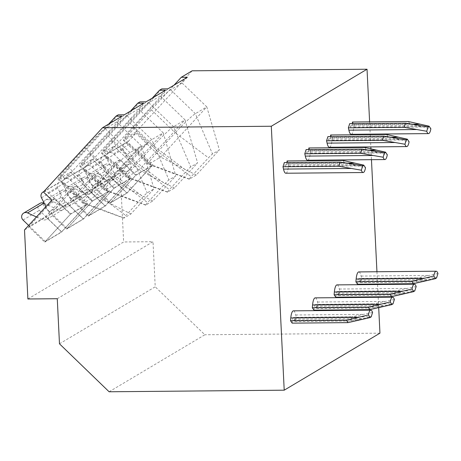 <?xml version="1.0" encoding="UTF-8"?>
<svg xmlns="http://www.w3.org/2000/svg" width="461" height="461" viewBox="0 0 461 461"><rect width="100%" height="100%" fill="white"/><g stroke="black" fill="none" stroke-linecap="round" stroke-linejoin="round"><path stroke-width="0.35" stroke-dasharray="2.31 1.73" d="M43.438 191.983L62.938 180.366L70.516 172.132L59.077 178.943A22.261 1.821 134 0 1 58.04 179.254A22.261 1.821 134 0 1 67.79 166.657L85.106 147.825L109.833 171.723L92.517 190.549A22.261 1.821 134 0 0 82.767 203.151A22.261 1.821 134 0 0 82.824 203.186A22.261 1.821 134 0 0 83.804 202.834L95.243 196.023L141.423 145.814L154.02 188.837L147.157 192.923A4.454 0.363 134 0 0 143.123 196.743L125.807 215.575A4.454 0.363 134 0 0 123.871 218.099A4.454 0.363 134 0 0 124.067 218.03L130.93 213.944L154.02 188.837M121.998 116.155L116.696 121.917L105.258 128.728A22.261 1.821 134 0 0 85.106 147.825M70.516 172.132L95.243 196.023L130.93 213.944M108.675 124.09L59.751 177.283L62.938 180.366M116.696 121.917L141.423 145.814L129.985 152.626A22.261 1.821 134 0 0 109.833 171.723L143.123 196.743M51.891 200.149L54.755 198.449L70.706 213.864L87.578 203.82L71.622 188.399L76.543 185.472L92.494 200.887L109.366 190.842L93.416 175.428L98.331 172.495L114.282 187.915L131.155 177.865L115.204 162.451L120.119 159.523L136.076 174.938L152.943 164.888L126.971 193.136L110.098 203.18L136.076 174.938M24.514 229.918L120.252 172.91L147.629 143.141L136.992 149.473L152.943 164.888M147.629 143.141L135.983 131.886L192.156 70.81M59.751 177.283L62.039 175.923L65.226 179.006L84.732 167.395L81.539 164.312L83.827 162.946L87.02 166.029L106.52 154.418L103.327 151.335L105.615 149.969L108.808 153.052L128.308 141.441L125.115 138.358L135.983 131.886M136.992 149.473L111.015 177.721L94.148 187.765L110.098 203.18M120.119 159.523L94.148 187.765M115.204 162.451L89.227 190.693L72.354 200.742L88.31 216.157L114.282 187.915M98.331 172.495L72.354 200.742M93.416 175.428L67.439 203.67L50.566 213.72L66.517 229.134L92.494 200.887M76.543 185.472L50.566 213.72M71.622 188.399L45.651 216.647L28.778 226.691L44.729 242.106L70.706 213.864M54.755 198.449L28.778 226.691M111.015 177.721L126.971 193.136M110.675 202.627L88.42 181.121A4.454 4.247 59.2 0 1 92.926 173.976L107.327 180.568A5.567 5.307 -120.8 0 0 114.103 173.192L106.837 158.849A4.454 4.247 59.2 0 1 113.527 153.818L135.782 175.324L110.675 202.627L126.971 192.917L104.716 171.411A4.454 4.247 59.2 0 1 109.222 164.272L123.623 170.858A5.567 5.307 -120.8 0 0 130.405 163.488L123.139 149.145A4.454 4.247 59.2 0 1 129.829 144.109L152.084 165.614L126.971 192.917M135.782 175.324L152.084 165.614M131.155 177.865L105.177 206.113L88.31 216.157M89.227 190.693L105.177 206.113M88.887 215.604L66.626 194.093A4.454 4.247 59.2 0 1 71.138 186.953L85.533 193.545A5.567 5.307 -120.8 0 0 92.315 186.169L85.049 171.826A4.454 4.247 59.2 0 1 91.739 166.79L113.994 188.301L88.887 215.604L105.183 205.894L82.928 184.388A4.454 4.247 59.2 0 1 87.434 177.249L101.835 183.835A5.567 5.307 -120.8 0 0 108.612 176.465L101.351 162.116A4.454 4.247 59.2 0 1 108.041 157.086L130.296 178.591L105.183 205.894M113.994 188.301L130.296 178.591M109.366 190.842L83.389 219.084L66.517 229.134M67.439 203.67L83.389 219.084M43.709 202.195A4.454 4.247 59.2 0 1 49.344 199.93L63.745 206.516A5.567 5.307 -120.8 0 0 70.527 199.146L63.261 184.803A4.454 4.247 59.2 0 1 69.951 179.767L92.206 201.273L67.093 228.575L83.395 218.871L61.14 197.366A4.454 4.247 59.2 0 1 65.646 190.22L80.047 196.812A5.567 5.307 -120.8 0 0 86.824 189.442L79.557 175.094A4.454 4.247 59.2 0 1 86.247 170.063L108.502 191.569L83.395 218.871M92.206 201.273L108.502 191.569M67.093 228.575L44.838 207.07A4.454 4.247 59.2 0 1 43.478 203.047M87.578 203.82L61.601 232.062L44.729 242.106M45.651 216.647L61.601 232.062M43.662 191.741A4.454 4.247 59.2 0 1 48.163 192.744L70.418 214.25L45.305 241.552L61.607 231.848L39.346 210.343A4.454 4.247 59.2 0 1 39.957 203.376M70.418 214.25L86.714 204.546L61.607 231.848M45.305 241.552L28.634 225.441M36.431 216.964L41.957 219.494A5.567 5.307 -120.8 0 0 48.733 212.123L45.95 206.614M44.325 203.41L58.253 209.79A5.567 5.307 -120.8 0 0 65.036 202.414L57.769 188.071A4.454 4.247 59.2 0 1 64.459 183.04L86.714 204.546M27.89 298.987L123.629 241.973L120.252 172.91M57.273 298.722L153.012 241.708L123.629 241.973M59.481 343.814L155.219 286.8L153.012 241.708M109.113 391.775L204.851 334.761L155.219 286.8M379.95 333.176L204.851 334.761M369.613 121.854L370.212 134.134M370.241 134.624L370.84 146.903M370.938 148.932L371.462 159.679M376.942 271.748L377.547 284.028M377.571 284.518L378.17 296.803M378.193 297.293L378.694 307.481M286.921 162.549L286.811 163.713A4.454 1.164 89.5 0 1 285.751 166.554A4.454 1.164 89.5 0 1 284.829 164.894L284.322 162.572M285.814 173.232A11.127 2.91 89.5 0 0 288.459 166.127L288.713 163.35L287.07 160.935M293.427 310.841A11.127 2.91 89.5 0 1 295.737 314.996L296.244 317.318L294.919 321.501L294.412 319.179A4.454 1.164 89.5 0 0 293.49 317.514A4.454 1.164 89.5 0 0 292.43 320.36L359.805 319.75M292.176 323.138L292.43 320.36M308.709 149.571L308.599 150.735A4.454 1.164 89.5 0 1 307.539 153.582A4.454 1.164 89.5 0 1 306.617 151.917L306.11 149.595M307.602 160.255A11.127 2.91 89.5 0 0 310.247 153.156L310.507 150.372L308.858 147.958M315.22 297.864A11.127 2.91 89.5 0 1 317.525 302.018L318.032 304.341L316.713 308.524L316.2 306.202A4.454 1.164 89.5 0 0 315.278 304.542A4.454 1.164 89.5 0 0 314.223 307.383L381.593 306.772M313.964 310.161L314.223 307.383M330.497 136.594L330.387 137.764A4.454 1.164 89.5 0 1 329.333 140.605A4.454 1.164 89.5 0 1 328.405 138.94L327.898 136.617M329.39 147.284A11.127 2.91 89.5 0 0 332.035 140.179L332.295 137.395L330.646 134.981M337.008 284.886A11.127 2.91 89.5 0 1 339.319 289.041L339.826 291.369L338.501 295.553L337.994 293.225A4.454 1.164 89.5 0 0 337.066 291.565A4.454 1.164 89.5 0 0 336.011 294.406L403.387 293.795M335.752 297.189L336.011 294.406M352.285 123.617L352.175 124.787A4.454 1.164 89.5 0 1 351.121 127.628A4.454 1.164 89.5 0 1 350.199 125.968L349.692 123.64M351.178 134.307A11.127 2.91 89.5 0 0 353.823 127.201L354.083 124.424L352.435 122.009M358.796 271.915A11.127 2.91 89.5 0 1 361.107 276.07L361.614 278.392L360.289 282.576L359.782 280.253A4.454 1.164 89.5 0 0 358.86 278.588A4.454 1.164 89.5 0 0 357.799 281.429L425.175 280.818M357.54 284.212L357.799 281.429M128.308 141.441L135.886 133.206L124.447 140.017A22.261 1.821 134 0 1 123.41 140.328A22.261 1.821 134 0 1 133.16 127.732L150.476 108.9L175.203 132.797L157.887 151.623A22.261 1.821 134 0 0 148.137 164.225A22.261 1.821 134 0 0 148.194 164.26A22.261 1.821 134 0 0 149.174 163.909L160.612 157.097L206.793 106.889L219.384 149.911L212.521 153.997A4.454 0.363 134 0 0 208.493 157.818L191.177 176.649A4.454 0.363 134 0 0 189.235 179.173A4.454 0.363 134 0 0 189.431 179.104L196.294 175.019L219.384 149.911M187.368 77.229L182.066 82.992L170.628 89.803A22.261 1.821 134 0 0 150.476 108.9M108.808 153.052L167.862 88.84M196.294 175.019L160.612 157.097L135.886 133.206M125.115 138.358L174.045 85.164M182.066 82.992L206.793 106.889L195.355 113.7A22.261 1.821 134 0 0 175.203 132.797L208.493 157.818M62.039 175.923L118.206 114.847M83.827 162.946L140 101.869M81.539 164.312L130.463 111.113M105.615 149.969L161.788 88.898M103.327 151.335L152.257 98.135M65.226 179.006L124.286 114.795M84.732 167.395L92.304 159.154L80.871 165.966A22.261 1.821 134 0 1 79.834 166.283A22.261 1.821 134 0 1 89.578 153.68L106.9 134.854L131.627 158.745L114.305 177.577A22.261 1.821 134 0 0 104.561 190.174A22.261 1.821 134 0 0 104.618 190.209A22.261 1.821 134 0 0 105.592 189.863L117.031 183.046L163.211 132.837L175.808 175.86L168.945 179.951A4.454 0.363 134 0 0 164.911 183.766L147.595 202.598A4.454 0.363 134 0 0 145.659 205.128A4.454 0.363 134 0 0 145.855 205.053L152.718 200.967L175.808 175.86M143.786 103.178L138.484 108.946L127.046 115.757A22.261 1.821 134 0 0 106.9 134.854M152.718 200.967L117.031 183.046L92.304 159.154M138.484 108.946L163.211 132.837L151.773 139.648A22.261 1.821 134 0 0 131.627 158.745L164.911 183.766M87.02 166.029L146.074 101.818M106.52 154.418L114.098 146.177L102.659 152.989A22.261 1.821 134 0 1 101.622 153.306A22.261 1.821 134 0 1 111.372 140.703L128.688 121.877L153.415 145.768L136.099 164.6A22.261 1.821 134 0 0 126.349 177.197A22.261 1.821 134 0 0 126.406 177.237A22.261 1.821 134 0 0 127.386 176.886L138.824 170.074L184.999 119.86L197.596 162.889L190.733 166.974A4.454 0.363 134 0 0 186.705 170.795L169.389 189.621A4.454 0.363 134 0 0 167.447 192.151A4.454 0.363 134 0 0 167.643 192.081L174.506 187.99L197.596 162.889M165.574 90.2L160.278 95.969L148.84 102.78A22.261 1.821 134 0 0 128.688 121.877M174.506 187.99L138.824 170.074L114.098 146.177M160.278 95.969L184.999 119.86L173.567 126.671A22.261 1.821 134 0 0 153.415 145.768L186.705 170.795M288.713 163.35L344.574 162.842L365.504 167.723M294.919 321.501L350.781 320.994L370.46 317.059M372.58 312.472L352.106 316.811L350.781 320.994M296.244 317.318L352.106 316.811M344.574 162.842L342.926 160.428M310.507 150.372L366.362 149.865L387.292 154.752M316.713 308.524L372.569 308.023L392.248 304.081M394.374 299.494L373.894 303.834L372.569 308.023M318.032 304.341L373.894 303.834M366.362 149.865L364.714 147.451M332.295 137.395L388.156 136.888L409.08 141.775M338.501 295.553L394.362 295.046L414.041 291.104M416.162 286.517L395.682 290.862L394.362 295.046M339.826 291.369L395.682 290.862M388.156 136.888L386.508 134.474M354.083 124.424L409.944 123.917L430.868 128.798M360.289 282.576L416.15 282.069L435.829 278.133M437.95 273.546L417.476 277.885L416.15 282.069M361.614 278.392L417.476 277.885M409.944 123.917L408.296 121.502M67.79 166.657L92.517 190.549L125.807 215.575M59.077 178.943L83.804 202.834L124.067 218.03M113.527 153.818L129.829 144.109M106.837 158.849L123.139 149.145M114.103 173.192L130.405 163.488M107.327 180.568L123.623 170.858M92.926 173.976L109.222 164.272M88.42 181.121L104.716 171.411M91.739 166.79L108.041 157.086M85.049 171.826L101.351 162.116M92.315 186.169L108.612 176.465M85.533 193.545L101.835 183.835M71.138 186.953L87.434 177.249M66.626 194.093L82.928 184.388M69.951 179.767L86.247 170.063M63.261 184.803L79.557 175.094M70.527 199.146L86.824 189.442M63.745 206.516L80.047 196.812M49.344 199.93L65.646 190.22M44.838 207.07L61.14 197.366M23.05 220.047L39.346 210.343M48.163 192.744L64.459 183.04M41.473 197.775L57.769 188.071M48.733 212.123L65.036 202.414M41.957 219.494L58.253 209.79M133.16 127.732L157.887 151.623L191.177 176.649M189.431 179.104L149.174 163.909L124.447 140.017M89.578 153.68L114.305 177.577L147.595 202.598M145.855 205.053L105.592 189.863L80.871 165.966M127.046 115.757L151.773 139.648L168.945 179.951M111.372 140.703L136.099 164.6L169.389 189.621M167.643 192.081L127.386 176.886L102.659 152.989M148.84 102.78L173.567 126.671L190.733 166.974M170.628 89.803L195.355 113.7L212.521 153.997M284.829 164.894L352.204 164.283M288.459 166.127L355.829 165.516M294.412 319.179L361.787 318.568M295.737 314.996L363.112 314.385M286.811 163.713L346.205 163.177M306.617 151.917L373.992 151.306M310.247 153.156L377.617 152.539M316.2 306.202L383.575 305.591M317.525 302.018L384.9 301.408M308.599 150.735L367.993 150.2M328.405 138.94L395.78 138.329M332.035 140.179L399.41 139.568M337.994 293.225L405.363 292.614M339.319 289.041L406.688 288.43M330.387 137.764L389.781 137.222M350.199 125.968L417.568 125.357M353.823 127.201L421.198 126.591M359.782 280.253L427.157 279.643M361.107 276.07L428.476 275.459M352.175 124.787L411.569 124.251M105.258 128.728L129.985 152.626L147.157 192.923M123.871 218.099L82.824 203.186M58.04 179.254L82.767 203.151M108.364 153.133L124.666 143.423M112.196 180.343L128.498 170.639M89.025 174.154L105.327 164.45M86.576 166.104L102.872 156.4M90.408 193.32L106.704 183.611M67.237 187.131L83.539 177.427M64.788 179.081L81.084 169.377M68.62 206.298L84.916 196.588M45.449 200.109L61.745 190.399M43.818 191.569L59.296 182.349M46.826 219.269L63.128 209.565M189.235 179.173L148.194 164.26M123.41 140.328L148.137 164.225M145.659 205.128L104.618 190.209M79.834 166.283L104.561 190.174M167.447 192.151L126.406 177.237M101.622 153.306L126.349 177.197M293.49 317.514L370.834 316.816M285.751 166.554L363.095 165.856M315.278 304.542L392.622 303.839M307.539 153.582L384.883 152.879M337.066 291.565L414.41 290.862M329.333 140.605L406.677 139.902M358.86 278.588L436.204 277.891M351.121 127.628L428.465 126.925"/><path stroke-width="0.69" d="M284.212 390.185L271.304 126.239L102.498 127.766L43.438 191.983L51.891 200.149L24.514 229.918L27.89 298.987L57.273 298.722L59.481 343.814L109.113 391.775L284.212 390.185L379.95 333.176L378.694 307.481M102.498 127.766L121.998 116.155L115.918 116.212L118.206 114.847L124.286 114.795L143.786 103.178L137.712 103.235L140 101.869L146.074 101.818L165.574 90.2L159.5 90.258L161.788 88.898L167.862 88.84L187.368 77.229L181.288 77.281L192.156 70.81L367.037 69.225L369.613 121.854M108.675 124.09L115.918 116.212M43.478 203.047A4.454 4.247 59.2 0 1 43.709 202.195M28.634 225.441L23.05 220.047A4.454 4.247 59.2 0 1 27.556 212.907L36.431 216.964M45.95 206.614L41.473 197.775A4.454 4.247 59.2 0 1 43.662 191.741M23.661 213.086L39.957 203.376A4.454 4.247 59.2 0 1 43.858 203.197L44.325 203.41M271.304 126.239L367.037 69.225M370.212 134.134L370.241 134.624M370.84 146.903L370.938 148.932M371.462 159.679L376.942 271.748M377.547 284.028L377.571 284.518M378.17 296.803L378.193 297.293M340.178 162.065L284.322 162.572L282.996 166.755L283.503 169.078A11.127 2.91 89.5 0 0 285.814 173.232L363.159 172.529A11.127 2.91 89.5 0 0 365.504 167.723L363.729 165.124A4.454 1.164 -90.5 0 1 363.095 165.856A4.454 1.164 -90.5 0 1 362.778 165.689L361.349 170.201L338.858 166.248L340.178 162.065L362.778 165.689M363.729 165.124L342.926 160.428L287.07 160.935L286.921 162.549M370.771 310.138L293.427 310.841A11.127 2.91 89.5 0 0 290.787 317.946L290.528 320.723L292.176 323.138L348.032 322.631L370.206 317.548A4.454 1.164 -90.5 0 1 370.834 316.816A4.454 1.164 -90.5 0 1 371.151 316.984L372.58 312.472A11.127 2.91 89.5 0 0 370.771 310.138A11.127 2.91 89.5 0 0 368.425 314.944L370.206 317.548M361.971 149.087L306.11 149.595L304.784 153.778L305.291 156.1A11.127 2.91 89.5 0 0 307.602 160.255L384.947 159.558A11.127 2.91 89.5 0 0 387.292 154.752L385.517 152.147A4.454 1.164 -90.5 0 1 384.883 152.879A4.454 1.164 -90.5 0 1 384.566 152.712L383.137 157.224L360.646 153.271L361.971 149.087L384.566 152.712M385.517 152.147L364.714 147.451L308.858 147.958L308.709 149.571M392.565 297.161L315.22 297.864A11.127 2.91 89.5 0 0 312.575 304.969L312.316 307.746L313.964 310.161L369.826 309.654L391.994 304.571A4.454 1.164 -90.5 0 1 392.622 303.839A4.454 1.164 -90.5 0 1 392.945 304.006L394.374 299.494A11.127 2.91 89.5 0 0 392.565 297.161A11.127 2.91 89.5 0 0 390.219 301.967L391.994 304.571M383.759 136.11L327.898 136.617L326.572 140.801L327.085 143.129A11.127 2.91 89.5 0 0 329.39 147.284L406.735 146.581A11.127 2.91 89.5 0 0 409.08 141.775L407.305 139.17A4.454 1.164 -90.5 0 1 406.677 139.902A4.454 1.164 -90.5 0 1 406.354 139.735L404.925 144.247L382.434 140.294L383.759 136.11L406.354 139.735M407.305 139.17L386.508 134.474L330.646 134.981L330.497 136.594M414.353 284.189L337.008 284.886A11.127 2.91 89.5 0 0 334.363 291.992L334.104 294.775L335.752 297.189L391.614 296.682L413.782 291.594A4.454 1.164 -90.5 0 1 414.41 290.862A4.454 1.164 -90.5 0 1 414.733 291.029L416.162 286.517A11.127 2.91 89.5 0 0 414.353 284.189A11.127 2.91 89.5 0 0 412.007 288.995L413.782 291.594M405.547 123.139L349.692 123.64L348.366 127.83L348.873 130.152A11.127 2.91 89.5 0 0 351.178 134.307L428.523 133.604A11.127 2.91 89.5 0 0 430.868 128.798L429.093 126.193A4.454 1.164 -90.5 0 1 428.465 126.925A4.454 1.164 -90.5 0 1 428.142 126.763L426.719 131.27L404.222 127.322L405.547 123.139L428.142 126.763M429.093 126.193L408.296 121.502L352.435 122.009L352.285 123.617M436.141 271.212L358.796 271.915A11.127 2.91 89.5 0 0 356.151 279.014L355.892 281.798L357.54 284.212L413.402 283.705L435.57 278.623A4.454 1.164 -90.5 0 1 436.204 277.891A4.454 1.164 -90.5 0 1 436.521 278.058L437.95 273.546A11.127 2.91 89.5 0 0 436.141 271.212A11.127 2.91 89.5 0 0 433.795 276.018L435.57 278.623M174.045 85.164L181.288 77.281M130.463 111.113L137.712 103.235M152.257 98.135L159.5 90.258M361.349 170.201A11.127 2.91 89.5 0 0 363.159 172.529M290.528 320.723L346.384 320.216L348.032 322.631M346.384 320.216L368.425 314.944M370.46 317.059L371.151 316.984M282.996 166.755L338.858 166.248M383.137 157.224A11.127 2.91 89.5 0 0 384.947 159.558M312.316 307.746L368.178 307.239L369.826 309.654M368.178 307.239L390.219 301.967M392.248 304.081L392.945 304.006M304.784 153.778L360.646 153.271M404.925 144.247A11.127 2.91 89.5 0 0 406.735 146.581M334.104 294.775L389.966 294.268L391.614 296.682M389.966 294.268L412.007 288.995M414.041 291.104L414.733 291.029M326.572 140.801L382.434 140.294M426.719 131.27A11.127 2.91 89.5 0 0 428.523 133.604M355.892 281.798L411.754 281.291L413.402 283.705M411.754 281.291L433.795 276.018M435.829 278.133L436.521 278.058M348.366 127.83L404.222 127.322M27.556 212.907L43.858 203.197M283.503 169.078L350.879 168.467M290.787 317.946L358.157 317.335M346.205 163.177L354.181 163.102M305.291 156.1L372.667 155.49M312.575 304.969L379.945 304.358M367.993 150.2L375.974 150.125M327.085 143.129L394.455 142.518M334.363 291.992L401.738 291.381M389.781 137.222L397.762 137.153M348.873 130.152L416.248 129.541M356.151 279.014L423.526 278.404M411.569 124.251L419.55 124.176M42.994 192.058L43.818 191.569"/></g></svg>
